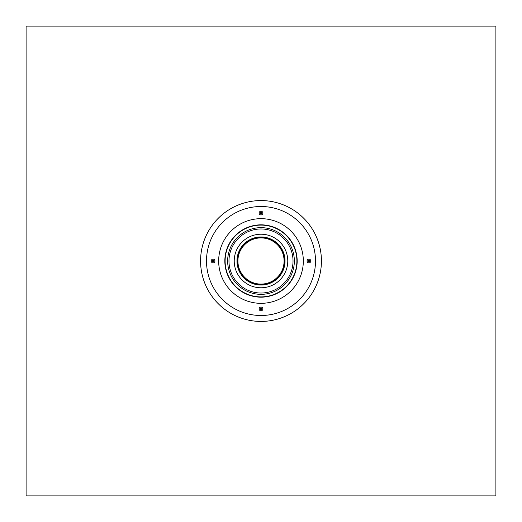 <?xml version="1.0" encoding="UTF-8"?>
<svg xmlns="http://www.w3.org/2000/svg" width="522" height="522" viewBox="0 0 522 522"><rect width="100%" height="100%" fill="white"/><g stroke="black" fill="none" stroke-linecap="round" stroke-linejoin="round"><path stroke-width="0.78" d="M296.894 261A35.894 35.894 0 0 1 243.056 292.085A35.894 35.894 0 0 1 243.056 229.915A35.894 35.894 0 0 1 296.894 261M237.51 261A23.49 23.49 0 0 0 261 284.49A23.49 23.49 0 0 0 284.49 261A23.49 23.49 0 0 0 261 237.51A23.49 23.49 0 0 0 237.51 261A23.49 23.49 0 0 1 261 237.51A23.49 23.49 0 0 1 284.49 261A23.49 23.49 0 0 1 261 284.49A23.49 23.49 0 0 1 237.51 261A23.49 23.49 0 0 1 261 237.51A23.49 23.49 0 0 1 284.49 261A23.49 23.49 0 0 1 261 284.49A23.49 23.49 0 0 1 237.51 261A23.49 23.49 0 0 0 272.745 281.345A23.49 23.49 0 0 0 272.745 240.655A23.49 23.49 0 0 0 237.51 261M261 284.092A23.092 23.092 0 0 0 280.999 249.457A23.092 23.092 0 0 0 241.001 249.457A23.092 23.092 0 0 0 261 284.092M261 287.779A26.779 26.779 0 0 0 284.19 247.611A26.779 26.779 0 0 0 237.81 247.611A26.779 26.779 0 0 0 261 287.779M261 309.859A0.94 0.94 0 0 1 260.184 308.45A0.94 0.94 0 0 1 261.816 308.45A0.94 0.94 0 0 1 261 309.859M261 310.799A1.879 1.879 0 0 1 259.375 307.98A1.879 1.879 0 0 1 262.625 307.98A1.879 1.879 0 0 1 261 310.799M261 212.141A0.94 0.94 0 0 1 261.816 213.55A0.94 0.94 0 0 1 260.184 213.55A0.94 0.94 0 0 1 261 212.141M261 211.201A1.879 1.879 0 0 1 262.625 214.02A1.879 1.879 0 0 1 259.375 214.02A1.879 1.879 0 0 1 261 211.201M212.141 261A0.94 0.94 0 0 1 213.55 260.184A0.94 0.94 0 0 1 213.55 261.816A0.94 0.94 0 0 1 212.141 261M211.201 261A1.879 1.879 0 0 1 214.02 259.375A1.879 1.879 0 0 1 214.02 262.625A1.879 1.879 0 0 1 211.201 261M309.859 261A0.94 0.94 0 0 1 308.45 261.816A0.94 0.94 0 0 1 308.45 260.184A0.94 0.94 0 0 1 309.859 261M310.799 261A1.879 1.879 0 0 1 307.98 262.625A1.879 1.879 0 0 1 307.98 259.375A1.879 1.879 0 0 1 310.799 261M297.175 261A36.175 36.175 0 0 1 242.913 292.327A36.175 36.175 0 0 1 242.913 229.673A36.175 36.175 0 0 1 297.175 261M303.328 261A42.328 42.328 0 0 1 239.833 297.657A42.328 42.328 0 0 1 239.833 224.343A42.328 42.328 0 0 1 303.328 261M315.497 261A54.497 54.497 0 0 1 233.752 308.195A54.497 54.497 0 0 1 233.752 213.805A54.497 54.497 0 0 1 315.497 261M213.27 261.92A47.743 47.743 0 0 1 213.257 261A47.743 47.743 0 0 1 213.27 260.08M260.08 213.27A47.743 47.743 0 0 1 261.92 213.27M308.73 260.08A47.743 47.743 0 0 1 308.73 261.92M261.92 308.73A47.743 47.743 0 0 1 261 308.743A47.743 47.743 0 0 1 260.08 308.73M26.1 495.9L26.1 26.1L495.9 26.1L495.9 495.9L26.1 495.9M261 284.47A23.47 23.47 0 0 1 237.53 261A23.47 23.47 0 0 1 261 237.53A23.47 23.47 0 0 1 284.47 261A23.47 23.47 0 0 1 261 284.47M228.975 261A32.025 32.025 0 0 0 261 293.025A32.025 32.025 0 0 0 293.025 261A32.025 32.025 0 0 0 261 228.975A32.025 32.025 0 0 0 228.975 261M227.651 261A33.349 33.349 0 0 0 261 294.349A33.349 33.349 0 0 0 294.349 261A33.349 33.349 0 0 0 261 227.651A33.349 33.349 0 0 0 227.651 261M236.968 261A24.032 24.032 0 0 0 261 285.032A24.032 24.032 0 0 0 285.032 261A24.032 24.032 0 0 0 261 236.968A24.032 24.032 0 0 0 236.968 261M261 321.428A60.428 60.428 0 0 1 208.669 230.783A60.428 60.428 0 0 1 313.33 230.783A60.428 60.428 0 0 1 261 321.428"/></g></svg>
